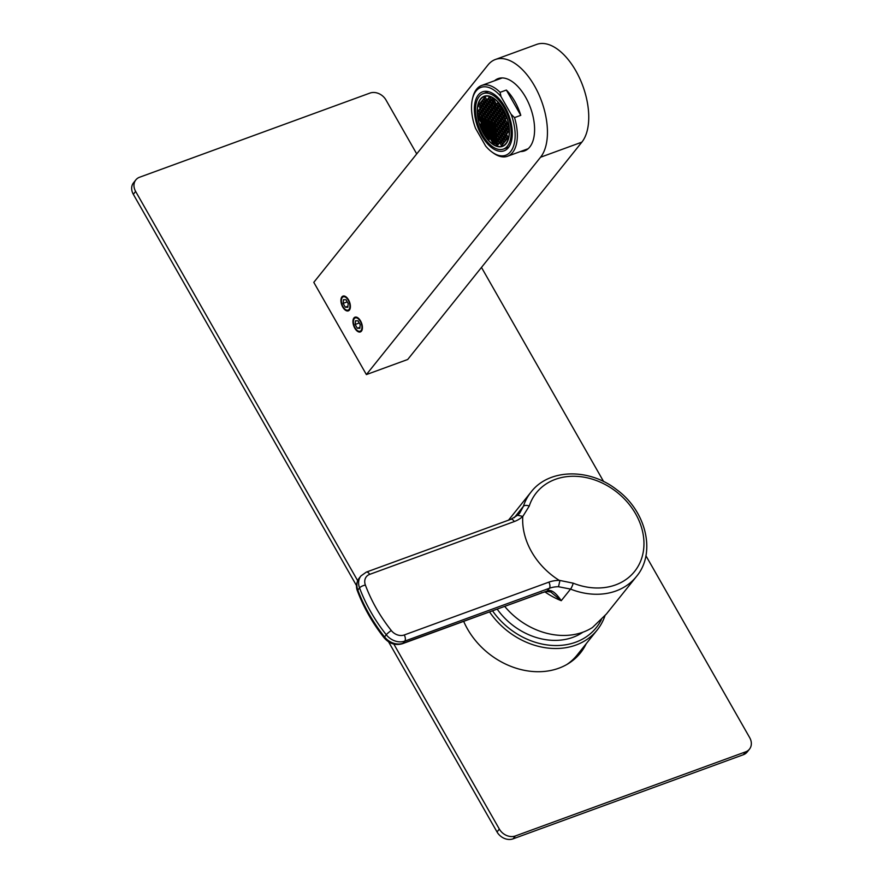 <?xml version="1.0" encoding="UTF-8"?>
<svg xmlns="http://www.w3.org/2000/svg" width="883" height="883" viewBox="0 0 883 883"><rect width="100%" height="100%" fill="white"/><g stroke="black" fill="none" stroke-linecap="round" stroke-linejoin="round"><path stroke-width="1.32" d="M489.546 611.897A70.353 56.843 38.7 0 0 575.937 645.065A70.353 56.843 38.7 0 0 597.173 630.032L577.162 655.009A70.353 56.843 -141.3 0 1 566.82 664.513M597.173 630.032A70.353 56.843 38.7 0 0 604.976 615.727M492.515 610.804A68.157 55.066 38.7 0 0 575.694 642.206A68.157 55.066 38.7 0 0 601.367 619.678M582.935 632.184A62.34 50.375 -141.3 0 1 572.912 637.327A62.34 50.375 -141.3 0 1 497.173 609.104M518.023 514.966L519.778 513.034L517.714 515.264L522.769 516.412A67.527 54.558 38.7 0 0 559.259 580.385L559.954 580.462L558.486 586.731L570.55 589.093A67.527 54.558 -141.3 0 0 616.047 590.948A67.527 54.558 -141.3 0 0 636.433 576.522L606.367 614.049L592.482 627.504A67.527 54.558 38.7 0 1 583.034 632.151A67.527 54.558 38.7 0 1 504.679 606.367M558.486 586.731A31.413 25.375 38.7 0 0 549.358 588.277L404.767 641.091A15.706 12.693 -141.3 0 1 386.268 634.756A157.042 126.887 -141.3 0 1 359.547 587.912L357.814 590.076A157.042 126.887 38.7 0 0 384.535 636.919A15.706 12.693 38.7 0 0 403.023 643.254L547.217 590.948C550.959 589.149 555.639 592.394 561.257 600.694A67.527 54.558 -141.3 0 1 544.866 591.864M559.259 580.385A36.115 29.183 38.7 0 0 548.84 582.151A4.713 2.494 -110.1 0 1 549.358 588.277L547.217 590.948A4.713 3.488 77.4 0 1 545.992 591.588A4.713 3.488 77.4 0 1 545.981 591.588C549.535 591.632 551.411 591.996 551.61 592.681L561.257 600.694L570.55 589.093A4.713 0.982 -68.4 0 0 573.188 583.177L559.954 580.462M519.778 513.034L523.365 506.367A67.527 54.558 -141.3 0 1 531.036 492.063L508.52 520.164M523.089 516.003L529.226 506.102A62.914 50.828 -141.3 0 1 555.363 479.348A62.914 50.828 -141.3 0 1 635.617 513.807A62.914 50.828 -141.3 0 1 615.572 584.91A62.914 50.828 -141.3 0 1 573.188 583.177M541.732 592.592A4.713 2.494 69.9 0 1 541.102 593.067L545.992 591.588M506.102 143.719A26.7 14.128 -110.1 0 0 505.021 112.649A26.7 14.128 -110.1 0 0 484.171 96.247A26.7 14.128 -110.1 0 0 480.551 98.918A26.7 14.128 69.9 0 0 481.632 129.989A26.7 14.128 69.9 0 0 502.493 146.39A26.7 14.128 69.9 0 0 506.102 143.719M503.045 124.282A26.7 14.128 -110.1 0 0 504.149 126.313M504.833 127.461A26.7 14.128 -110.1 0 0 505.838 129.017M493.255 98.609L492.979 98.951A26.7 14.128 -110.1 0 0 492.99 98.962L494.116 100.938M492.504 101.457A26.7 14.128 -110.1 0 0 492.416 102.13M492.228 105.309A26.7 14.128 -110.1 0 0 492.228 105.971M507.46 146.092A29.525 15.618 -110.1 0 0 506.257 111.733A29.525 15.618 -110.1 0 0 483.2 93.587A29.525 15.618 -110.1 0 0 479.204 96.545A29.525 15.618 69.9 0 0 480.396 130.905A29.525 15.618 69.9 0 0 503.465 149.05A29.525 15.618 69.9 0 0 507.46 146.092M496.334 108.995L495.473 106.666M500.352 123.565A30.618 16.203 -110.1 0 0 500.97 124.867M501.588 126.092A30.618 16.203 -110.1 0 0 502.703 128.123M503.387 129.271A30.618 16.203 -110.1 0 0 504.601 131.159M495.363 102.307A30.618 16.203 -110.1 0 0 495.374 103.156M495.661 106.986A30.618 16.203 -110.1 0 0 495.793 108.046M508.365 147.671A31.413 16.622 -110.1 0 0 507.085 111.126A31.413 16.622 -110.1 0 0 482.548 91.821A31.413 16.622 -110.1 0 0 478.299 94.967A31.413 16.622 69.9 0 0 479.579 131.512A31.413 16.622 69.9 0 0 504.105 150.816A31.413 16.622 69.9 0 0 508.365 147.671M506.356 90.055L520.782 115.331A37.693 19.945 -110.1 0 0 506.356 90.055L500.098 92.34L501.014 96.6L511.102 114.271L514.524 117.616A37.693 19.945 69.9 0 1 512.615 152.483A37.693 19.945 69.9 0 1 507.515 156.258A37.693 19.945 69.9 0 1 493.012 152.803L491.82 151.931A36.115 19.106 -110.1 0 0 512.361 148.896A36.115 19.106 -110.1 0 0 511.102 114.271M501.014 96.6A36.115 19.106 -110.1 0 0 472.449 98.885A36.115 19.106 -110.1 0 0 475.562 128.366L485.639 146.037A36.115 19.106 -110.1 0 0 491.82 151.931M520.782 115.331L514.524 117.616M472.449 98.885L472.791 97.45A37.693 19.945 69.9 0 1 476.544 89.238A37.693 19.945 69.9 0 1 481.654 85.463A37.693 19.945 69.9 0 1 500.098 92.34M500.771 77.991A38.477 20.353 -110.1 0 0 499.59 78.907M525.451 149.713A38.477 20.353 -110.1 0 0 526.941 149.646M520.44 151.545A38.477 20.353 -110.1 0 0 524.557 150.872A38.477 20.353 -110.1 0 0 529.767 147.008A38.477 20.353 -110.1 0 0 528.211 102.251A38.477 20.353 -110.1 0 0 498.155 78.598A38.477 20.353 -110.1 0 0 494.579 80.739M366.39 374.58L313.796 282.35L487.946 65.011A54.967 29.084 69.9 0 1 495.385 59.492A54.967 29.084 69.9 0 1 538.321 93.289A54.967 29.084 69.9 0 1 540.551 157.24L366.39 374.58L407.703 359.491L581.853 142.152A54.967 29.084 69.9 0 0 579.623 78.201A54.967 29.084 69.9 0 0 536.698 44.404L495.385 59.492M353.917 317.979A7.848 4.15 -110.1 0 0 354.789 328.178A7.848 4.15 -110.1 0 0 361.434 331.147A7.848 4.15 -110.1 0 0 362.218 329.447A7.848 4.15 -110.1 0 0 358.001 317.913A7.848 4.15 -110.1 0 0 353.917 317.979M349.414 310.076A7.848 4.15 69.9 0 1 342.759 307.096A7.848 4.15 69.9 0 1 341.898 296.898A7.848 4.15 69.9 0 1 345.981 296.831A7.848 4.15 69.9 0 1 350.198 308.366A7.848 4.15 69.9 0 1 349.414 310.076M416.721 153.896L385.97 99.978A12.561 10.154 38.7 0 0 369.944 93.09L139.635 177.218A12.561 10.154 38.7 0 0 135.839 179.9A12.561 10.154 38.7 0 0 135.629 191.423L357.648 580.65M393.829 644.082L499.348 829.082A12.561 10.154 38.7 0 0 515.374 835.958L745.682 751.83A12.561 10.154 38.7 0 0 749.468 749.148A12.561 10.154 38.7 0 0 749.678 737.636L645.915 555.716M603.619 481.555L481.478 267.417M586.224 643.707A71.611 57.859 -141.3 0 1 580.451 652.912A71.611 57.859 -141.3 0 1 467.493 628.983A71.611 57.859 -141.3 0 1 463.674 621.345M135.629 191.423L133.322 194.304A12.561 10.154 -141.3 0 1 133.532 182.792L135.839 179.9M133.322 194.304L356.533 585.65M388.564 641.809L497.03 831.963A12.561 10.154 -141.3 0 0 513.056 838.85L743.365 754.722A12.561 10.154 -141.3 0 0 747.161 752.04L749.468 749.148M583.906 646.599A71.611 57.859 -141.3 0 1 579.27 654.336M358.156 318.023A7.461 3.951 -110.1 0 0 354.425 318.189A7.461 3.951 -110.1 0 0 353.675 319.823A7.461 3.951 -110.1 0 0 353.641 319.999M357.527 330.661A7.461 3.951 -110.1 0 0 357.681 330.772A7.461 3.951 -110.1 0 0 361.555 330.706A7.461 3.951 -110.1 0 0 362.262 329.26M354.293 318.642A7.064 3.742 -110.1 0 0 353.586 320.176A7.064 3.742 -110.1 0 0 357.383 330.551A7.064 3.742 -110.1 0 0 361.059 330.496A7.064 3.742 -110.1 0 0 360.275 321.313A7.064 3.742 -110.1 0 0 354.293 318.642M360.209 324.657L358.034 320.86L355.507 320.761L355.143 324.469L357.317 328.266L359.845 328.366L360.209 324.657M357.317 328.266L359.955 327.306M355.143 324.469L359.249 322.968M350.231 308.178A7.461 3.951 69.9 0 1 349.536 309.624A7.461 3.951 69.9 0 1 345.65 309.69A7.461 3.951 69.9 0 1 345.507 309.58M341.611 298.918A7.461 3.951 69.9 0 1 341.655 298.741A7.461 3.951 69.9 0 1 342.394 297.107A7.461 3.951 69.9 0 1 346.125 296.942M342.273 297.56A7.064 3.742 -110.1 0 0 341.566 299.094A7.064 3.742 -110.1 0 0 345.363 309.469A7.064 3.742 -110.1 0 0 349.039 309.414A7.064 3.742 -110.1 0 0 348.255 300.231A7.064 3.742 -110.1 0 0 342.273 297.56M348.189 303.586L346.015 299.779L343.487 299.679L343.123 303.388L345.286 307.196L347.825 307.284L348.189 303.586M345.286 307.196L347.924 306.224M343.123 303.388L347.218 301.887M508.078 132.24L509.237 130.794L507.725 128.156L506.577 129.602L508.078 132.24M505.959 143.454A26.38 13.962 -110.1 0 0 504.888 112.759A26.38 13.962 -110.1 0 0 484.281 96.534A26.38 13.962 -110.1 0 0 480.705 99.183A26.38 13.962 -110.1 0 0 481.776 129.878A26.38 13.962 -110.1 0 0 502.383 146.103A26.38 13.962 -110.1 0 0 505.959 143.454M493.156 119.282L491.997 120.728L493.498 123.355L494.657 121.909L493.156 119.282M493.807 123.885L495.308 126.523L496.467 125.077L494.966 122.439L493.807 123.885L495.054 123.432L496.191 125.419M496.345 120.706L495.197 122.152L496.699 124.79L497.857 123.344L496.345 120.706M494.546 117.549L493.387 118.995L494.888 121.622L496.047 120.176L494.546 117.549M492.747 114.382L491.588 115.828L493.089 118.465L494.248 117.02L492.747 114.382M491.356 116.115L490.197 117.56L491.699 120.198L492.857 118.752L491.356 116.115M489.966 117.847L488.807 119.293L490.308 121.931L491.467 120.485L489.966 117.847M490.617 122.461L492.118 125.088L493.277 123.642L491.765 121.015L490.617 122.461L491.864 121.997L493.001 123.984M492.416 125.618L493.917 128.256L495.076 126.81L493.575 124.172L492.416 125.618L493.663 125.165L494.8 127.152M494.215 128.786L495.716 131.412L496.875 129.967L495.374 127.34L494.215 128.786L495.473 128.322L496.61 130.309M497.107 129.68L498.266 128.234L496.765 125.607L495.606 127.042L497.107 129.68M498.498 127.947L499.657 126.501L498.155 123.874L496.997 125.309L498.498 127.947M499.546 122.141L498.387 123.576L499.888 126.214L501.047 124.768L499.546 122.141M497.736 118.973L496.577 120.419L498.089 123.057L499.237 121.611L497.736 118.973M495.937 115.816L494.778 117.262L496.279 119.889L497.438 118.443L495.937 115.816M494.127 112.649L492.979 114.095L494.48 116.733L495.639 115.287L494.127 112.649M492.328 109.492L491.169 110.938L492.67 113.565L493.829 112.119L492.328 109.492M490.937 111.225L489.778 112.671L491.279 115.298L492.438 113.852L490.937 111.225M489.546 112.958L488.398 114.404L489.899 117.031L491.058 115.585L489.546 112.958M488.167 114.691L487.008 116.137L488.509 118.763L489.668 117.318L488.167 114.691M486.776 116.424L485.617 117.869L487.118 120.496L488.277 119.062L486.776 116.424M487.416 121.026L488.917 123.664L490.076 122.218L488.575 119.58L487.416 121.026L488.674 120.574L489.811 122.56M489.226 124.194L490.727 126.821L491.886 125.375L490.385 122.748L489.226 124.194L490.473 123.73L491.61 125.717M491.025 127.351L492.526 129.989L493.685 128.543L492.184 125.905L491.025 127.351L492.284 126.898L493.409 128.885M492.835 130.518L494.337 133.145L495.495 131.699L493.983 129.073L492.835 130.518L494.083 130.055L495.22 132.042M494.635 133.675L496.136 136.313L497.295 134.867L495.793 132.229L494.635 133.675L495.882 133.223L497.019 135.209M497.526 134.58L498.685 133.134L497.184 130.496L496.025 131.942L497.526 134.58M498.917 132.847L500.076 131.401L498.564 128.763L497.416 130.209L498.917 132.847M500.308 131.114L501.456 129.669L499.955 127.031L498.796 128.477L500.308 131.114M501.687 129.382L502.846 127.936L501.345 125.298L500.186 126.744L501.687 129.382M502.736 123.565L501.577 125.011L503.078 127.649L504.237 126.203L502.736 123.565M500.926 120.408L499.778 121.843L501.279 124.481L502.438 123.035L500.926 120.408M499.127 117.24L497.968 118.686L499.469 121.324L500.628 119.878L499.127 117.24M497.328 114.084L496.169 115.53L497.67 118.156L498.829 116.711L497.328 114.084M495.518 110.916L494.359 112.362L495.871 115L497.019 113.554L495.518 110.916M493.718 107.759L492.559 109.205L494.061 111.832L495.22 110.386L493.718 107.759M491.908 104.591L490.76 106.037L492.261 108.675L493.42 107.229L491.908 104.591M490.529 106.324L489.37 107.77L490.871 110.408L492.03 108.962L490.529 106.324M489.138 108.057L487.979 109.503L489.48 112.141L490.639 110.695L489.138 108.057M487.747 109.79L486.588 111.236L488.089 113.874L489.248 112.428L487.747 109.79M486.356 111.523L485.197 112.969L486.699 115.607L487.858 114.161L486.356 111.523M484.966 113.256L483.818 114.702L485.319 117.34L486.478 115.894L484.966 113.256M483.586 114.989L482.427 116.435L483.928 119.073L485.087 117.627L483.586 114.989M484.226 119.602L485.727 122.229L486.886 120.794L485.385 118.156L484.226 119.602L485.484 119.139L486.61 121.126M486.025 122.759L487.537 125.397L488.696 123.951L487.184 121.313L486.025 122.759L487.284 122.307L488.42 124.293M487.835 125.927L489.337 128.554L490.495 127.108L488.994 124.481L487.835 125.927L489.083 125.463L490.22 127.45M489.635 129.084L491.136 131.722L492.295 130.276L490.793 127.638L489.635 129.084L490.893 128.631L492.03 130.618M491.445 132.251L492.946 134.878L494.105 133.432L492.604 130.805L491.445 132.251L492.692 131.788L493.829 133.775M493.244 135.408L494.745 138.046L495.904 136.6L494.403 133.962L493.244 135.408L494.502 134.956L495.628 136.942M495.054 138.565L496.555 141.203L497.714 139.757L496.202 137.13L495.054 138.565L496.301 138.112L497.438 140.099M497.935 139.47L499.094 138.024L497.593 135.397L496.434 136.832L497.935 139.47M499.325 137.737L500.484 136.291L498.983 133.664L497.824 135.099L499.325 137.737M500.716 136.004L501.875 134.558L500.374 131.931L499.215 133.366L500.716 136.004M502.107 134.271L503.266 132.825L501.765 130.198L500.606 131.633L502.107 134.271M503.498 132.538L504.657 131.092L503.144 128.465L501.997 129.9L503.498 132.538M504.888 130.805L506.036 129.359L504.535 126.733L503.376 128.167L504.888 130.805M505.926 125L504.767 126.435L506.268 129.073L507.427 127.627L505.926 125M504.127 121.832L502.968 123.278L504.469 125.916L505.628 124.47L504.127 121.832M502.317 118.675L501.158 120.11L502.67 122.748L503.818 121.302L502.317 118.675M500.518 115.507L499.359 116.953L500.86 119.591L502.019 118.145L500.518 115.507M498.707 112.351L497.559 113.797L499.061 116.424L500.219 114.978L498.707 112.351M496.908 109.183L495.749 110.629L497.25 113.267L498.409 111.821L496.908 109.183M495.109 106.026L493.95 107.472L495.451 110.099L496.61 108.653L495.109 106.026M493.299 102.858L492.14 104.304L493.652 106.942L494.8 105.496L493.299 102.858M491.5 99.702L490.341 101.148L491.842 103.775L493.001 102.34L491.5 99.702M490.109 101.435L488.95 102.881L490.451 105.507L491.61 104.073L490.109 101.435M488.718 103.168L487.559 104.613L489.072 107.24L490.22 105.805L488.718 103.168M487.328 104.9L486.18 106.346L487.681 108.973L488.84 107.538L487.328 104.9M485.948 106.633L484.789 108.079L486.29 110.706L487.449 109.271L485.948 106.633M484.557 108.366L483.398 109.812L484.899 112.439L486.058 111.004L484.557 108.366M483.167 110.099L482.008 111.545L483.509 114.172L484.668 112.737L483.167 110.099M481.776 111.832L480.617 113.278L482.118 115.905L483.277 114.47L481.776 111.832M480.385 113.565L479.226 115.011L480.738 117.638L481.886 116.203L480.385 113.565M481.036 118.167L482.537 120.805L483.696 119.36L482.195 116.722L481.036 118.167L482.284 117.715L483.42 119.702M482.835 121.335L484.337 123.962L485.495 122.527L483.994 119.889L482.835 121.335L484.094 120.872L485.231 122.858M484.646 124.492L486.147 127.13L487.306 125.684L485.805 123.046L484.646 124.492L485.893 124.039L487.03 126.026M486.445 127.66L487.946 130.287L489.105 128.841L487.604 126.214L486.445 127.66L487.692 127.196L488.829 129.183M488.244 130.816L489.756 133.454L490.915 132.008L489.403 129.371L488.244 130.816L489.502 130.364L490.639 132.351M490.054 133.984L491.555 136.611L492.714 135.165L491.213 132.538L490.054 133.984L491.301 133.521L492.438 135.507M491.853 137.141L493.354 139.779L494.513 138.333L493.012 135.695L491.853 137.141L493.111 136.688L494.248 138.675M493.663 140.298L495.164 142.936L496.323 141.49L494.822 138.863L493.663 140.298L494.91 139.845L496.047 141.832M495.462 143.465L496.963 146.103L498.122 144.657L496.621 142.02L495.462 143.465L496.721 143.013L497.846 145M498.354 144.371L499.513 142.925L498.012 140.287L496.853 141.733L498.354 144.371M499.745 142.638L500.904 141.192L499.403 138.554L498.244 140L499.745 142.638M501.136 140.905L502.295 139.459L500.782 136.821L499.635 138.267L501.136 140.905M502.526 139.172L503.674 137.726L502.173 135.088L501.014 136.534L502.526 139.172M503.906 137.439L505.065 135.993L503.564 133.355L502.405 134.801L503.906 137.439M505.297 135.706L506.456 134.26L504.955 131.622L503.796 133.068L505.297 135.706M506.687 133.973L507.846 132.527L506.345 129.889L505.186 131.335L506.687 133.973M507.317 123.267L506.158 124.702L507.659 127.34L508.818 125.894L507.317 123.267M505.506 120.099L504.359 121.545L505.86 124.183L507.019 122.737L505.506 120.099M503.707 116.942L502.548 118.377L504.05 121.015L505.208 119.569L503.707 116.942M501.908 113.775L500.749 115.22L502.25 117.858L503.409 116.413L501.908 113.775M500.098 110.618L498.939 112.064L500.451 114.691L501.599 113.245L500.098 110.618M498.299 107.45L497.14 108.896L498.641 111.534L499.8 110.088L498.299 107.45M496.489 104.293L495.341 105.739L496.842 108.366L498.001 106.92L496.489 104.293M494.69 101.126L493.531 102.571L495.032 105.209L496.191 103.764L494.69 101.126M492.891 97.969L491.732 99.415L493.233 102.042L494.392 100.607L492.891 97.969M489.69 96.534L488.542 97.98L490.043 100.618L491.202 99.172L489.69 96.534M488.31 98.267L487.151 99.713L488.652 102.351L489.811 100.905L488.31 98.267M486.919 100L485.76 101.446L487.261 104.084L488.42 102.638L486.919 100M485.529 101.733L484.37 103.179L485.871 105.817L487.03 104.371L485.529 101.733M484.138 103.466L482.979 104.911L484.48 107.549L485.639 106.103L484.138 103.466M482.747 105.198L481.599 106.644L483.1 109.282L484.259 107.836L482.747 105.198M481.367 106.931L480.209 108.377L481.71 111.015L482.869 109.569L481.367 106.931M479.977 108.664L478.818 110.11L480.319 112.748L481.478 111.302L479.977 108.664M478.586 110.397L477.427 111.843L478.928 114.481L480.087 113.035L478.586 110.397M477.846 116.744L479.348 119.371L480.507 117.936L479.005 115.298L477.846 116.744L479.094 116.28L480.231 118.278M479.646 119.9L481.147 122.538L482.306 121.092L480.805 118.454L479.646 119.9L480.893 119.448L482.03 121.435M481.445 123.068L482.957 125.695L484.105 124.26L482.604 121.622L481.445 123.068L482.703 122.605L483.84 124.591M483.255 126.225L484.756 128.863L485.915 127.417L484.414 124.779L483.255 126.225L484.502 125.772L485.639 127.759M485.054 129.393L486.555 132.02L487.714 130.574L486.213 127.947L485.054 129.393L486.312 128.929L487.449 130.916M486.864 132.549L488.365 135.187L489.524 133.741L488.023 131.103L486.864 132.549L488.111 132.097L489.248 134.084M488.663 135.717L490.164 138.344L491.323 136.898L489.822 134.271L488.663 135.717L489.91 135.254L491.047 137.24M490.462 138.874L491.974 141.512L493.122 140.066L491.621 137.428L490.462 138.874L491.721 138.421L492.857 140.408M492.272 142.031L493.774 144.669L494.933 143.223L493.431 140.596L492.272 142.031L493.52 141.578L494.657 143.565M501.544 145.794L502.703 144.348L501.202 141.722L500.043 143.156L501.544 145.794M502.935 144.061L504.094 142.616L502.593 139.989L501.434 141.423L502.935 144.061M504.325 142.329L505.484 140.883L503.983 138.256L502.824 139.691L504.325 142.329M505.716 140.596L506.875 139.15L505.363 136.523L504.215 137.958L505.716 140.596M507.107 138.863L508.255 137.417L506.754 134.79L505.595 136.225L507.107 138.863M505.098 115.209L503.939 116.644L505.44 119.282L506.599 117.836L505.098 115.209M503.288 112.042L502.14 113.488L503.641 116.126L504.8 114.68L503.288 112.042M501.489 108.885L500.33 110.331L501.831 112.958L502.99 111.512L501.489 108.885M499.69 105.717L498.531 107.163L500.032 109.801L501.191 108.355L499.69 105.717M497.88 102.56L496.721 104.006L498.233 106.633L499.381 105.187L497.88 102.56M485.109 96.843L483.961 98.289L485.462 100.916L486.621 99.481L485.109 96.843M483.729 98.576L482.571 100.022L484.072 102.649L485.231 101.214L483.729 98.576M482.339 100.309L481.18 101.755L482.681 104.382L483.84 102.947L482.339 100.309M480.948 102.042L479.789 103.488L481.29 106.115L482.449 104.68L480.948 102.042M479.557 103.775L478.398 105.22L479.899 107.847L481.058 106.413L479.557 103.775M480.065 124.801L481.566 127.428L482.725 125.993L481.224 123.355L480.065 124.801L481.312 124.337L482.449 126.324M481.864 127.958L483.365 130.596L484.524 129.15L483.023 126.512L481.864 127.958L483.111 127.505L484.248 129.492M483.663 131.125L485.175 133.752L486.323 132.307L484.822 129.68L483.663 131.125L484.922 130.662L486.058 132.649M485.473 134.282L486.974 136.92L488.133 135.474L486.632 132.836L485.473 134.282L486.721 133.83L487.858 135.816M487.273 137.45L488.774 140.077L489.933 138.631L488.431 136.004L487.273 137.45L488.531 136.986L489.657 138.973M486.577 95.783A26.38 13.962 -110.1 0 0 485.529 96.081L484.281 96.534M502.383 146.103L503.63 145.64A26.38 13.962 -110.1 0 0 504.623 145.198M493.531 119.922L494.392 122.251M496.721 121.357L497.582 123.686M494.91 118.19L495.771 120.518M493.111 115.033L493.972 117.362M491.721 116.766L492.582 119.095M490.33 118.499L491.191 120.828M497.129 126.247L497.99 128.576M498.52 124.514L499.381 126.843M499.91 122.781L500.771 125.11M498.111 119.624L498.972 121.953M496.301 116.457L497.162 118.786M494.502 113.3L495.363 115.629M492.692 110.132L493.553 112.461M491.312 111.865L492.173 114.194M489.922 113.598L490.782 115.927M488.531 115.331L489.392 117.66M487.14 117.064L488.001 119.393M497.548 131.148L498.409 133.476M498.939 129.415L499.8 131.744M500.33 127.682L501.191 130.011M501.71 125.949L502.57 128.278M503.1 124.216L503.961 126.545M501.301 121.048L502.162 123.377M499.491 117.892L500.352 120.22M497.692 114.724L498.553 117.053M495.893 111.567L496.754 113.896M494.083 108.399L494.944 110.728M492.284 105.243L493.144 107.571M490.893 106.975L491.754 109.304M489.502 108.708L490.363 111.037M488.111 110.441L488.972 112.77M486.732 112.174L487.593 114.503M485.341 113.907L486.202 116.236M483.95 115.64L484.811 117.969M497.968 136.037L498.829 138.366M499.348 134.304L500.208 136.633M500.738 132.571L501.599 134.9M502.129 130.839L502.99 133.167M503.52 129.106L504.381 131.435M504.91 127.373L505.771 129.702M506.29 125.64L507.151 127.969M504.491 122.483L505.352 124.812M502.692 119.315L503.553 121.644M500.882 116.159L501.743 118.488M499.083 112.991L499.944 115.32M497.272 109.834L498.133 112.163M493.674 103.51L494.535 105.839M491.864 100.342L492.725 102.671M490.473 102.075L491.334 104.404M489.094 103.808L489.955 106.137M487.703 105.541L488.564 107.869M486.312 107.273L487.173 109.602M484.922 109.006L485.782 111.335M483.531 110.739L484.392 113.068M482.14 112.472L483.012 114.801M480.76 114.205L481.621 116.545M498.376 140.938L499.237 143.267M499.767 139.205L500.628 141.534M501.158 137.472L502.019 139.801M502.548 135.739L503.409 138.068M503.928 134.006L504.789 136.335M505.319 132.273L506.18 134.602M506.71 130.541L507.57 132.869M508.1 128.808L508.961 131.137M507.681 123.907L508.542 126.236M505.882 120.75L506.743 123.079M504.072 117.582L504.933 119.911M502.272 114.426L503.133 116.755M500.473 111.258L501.334 113.587M498.663 108.101L499.524 110.43M496.864 104.934L497.725 107.262M495.054 101.777L495.915 104.106M490.065 97.185L490.926 99.514M488.674 98.918L489.535 101.247M487.284 100.651L488.144 102.98M485.893 102.384L486.754 104.713M484.513 104.117L485.374 106.446M483.122 105.85L483.983 108.179M481.732 107.583L482.593 109.911M480.341 109.315L481.202 111.644M478.95 111.048L479.811 113.377M501.566 142.362L502.427 144.691M502.957 140.629L503.818 142.958M504.348 138.896L505.208 141.225M505.738 137.163L506.599 139.492M507.129 135.43L507.99 137.759M505.462 115.85L506.323 118.179M503.663 112.693L504.524 115.022M501.853 109.525L502.714 111.854M500.054 106.368L500.915 108.697M498.255 103.201L499.116 105.53M485.484 97.483L486.345 99.823M484.094 99.216L484.955 101.556M482.703 100.949L483.564 103.289M481.312 102.682L482.173 105.022M479.922 104.415L480.794 106.755M491.997 120.728L493.255 120.265M495.197 122.152L496.445 121.699M493.387 118.995L494.646 118.532M491.588 115.828L492.835 115.375M490.197 117.56L491.445 117.108M488.807 119.293L490.065 118.841M495.606 127.042L496.864 126.589M496.997 125.309L498.244 124.856M498.387 123.576L499.635 123.123M496.577 120.419L497.835 119.967M494.778 117.262L496.025 116.799M492.979 114.095L494.226 113.642M491.169 110.938L492.427 110.474M489.778 112.671L491.036 112.207M488.398 114.404L489.646 113.94M487.008 116.137L488.255 115.673M485.617 117.869L486.864 117.406M496.025 131.942L497.272 131.49M497.416 130.209L498.663 129.757M498.796 128.477L500.054 128.024M500.186 126.744L501.445 126.291M501.577 125.011L502.824 124.558M499.778 121.843L501.025 121.39M497.968 118.686L499.226 118.234M496.169 115.53L497.416 115.066M494.359 112.362L495.617 111.909M492.559 109.205L493.807 108.741M490.76 106.037L492.008 105.585M489.37 107.77L490.617 107.318M487.979 109.503L489.226 109.05M486.588 111.236L487.846 110.783M485.197 112.969L486.456 112.516M483.818 114.702L485.065 114.249M482.427 116.435L483.674 115.982M496.434 136.832L497.692 136.379M497.824 135.099L499.083 134.646M499.215 133.366L500.462 132.914M500.606 131.633L501.853 131.181M501.997 129.9L503.244 129.448M503.376 128.167L504.635 127.715M504.767 126.435L506.025 125.982M502.968 123.278L504.215 122.825M501.158 120.11L502.416 119.658M499.359 116.953L500.606 116.501M497.559 113.797L498.807 113.333M495.749 110.629L497.008 110.176M493.95 107.472L495.197 107.009M492.14 104.304L493.398 103.852M490.341 101.148L491.588 100.684M488.95 102.881L490.208 102.417M487.559 104.613L488.818 104.15M486.18 106.346L487.427 105.883M484.789 108.079L486.036 107.616M483.398 109.812L484.646 109.349M482.008 111.545L483.266 111.081M480.617 113.278L481.875 112.814M479.226 115.011L480.484 114.547M496.853 141.733L498.1 141.28M498.244 140L499.491 139.547M499.635 138.267L500.882 137.803M501.014 136.534L502.272 136.07M502.405 134.801L503.663 134.337M503.796 133.068L505.043 132.605M505.186 131.335L506.434 130.872M506.577 129.602L507.824 129.139M506.158 124.702L507.405 124.249M504.359 121.545L505.606 121.092M502.548 118.377L503.807 117.925M500.749 115.22L501.997 114.768M498.939 112.064L500.197 111.6M497.14 108.896L498.387 108.443M495.341 105.739L496.588 105.276M493.531 102.571L494.789 102.119M491.732 99.415L492.979 98.951M488.542 97.98L489.789 97.527M487.151 99.713L488.398 99.26M485.76 101.446L487.008 100.993M484.37 103.179L485.628 102.726M482.979 104.911L484.237 104.459M481.599 106.644L482.846 106.192M480.209 108.377L481.456 107.925M478.818 110.11L480.065 109.658M477.427 111.843L478.674 111.39M500.043 143.156L501.301 142.704M501.434 141.423L502.681 140.971M502.824 139.691L504.072 139.238M504.215 137.958L505.462 137.505M505.595 136.225L506.853 135.772M503.939 116.644L505.186 116.192M502.14 113.488L503.387 113.035M500.33 110.331L501.588 109.867M498.531 107.163L499.778 106.711M496.721 104.006L497.979 103.543M483.961 98.289L485.209 97.825M482.571 100.022L483.818 99.558M481.18 101.755L482.427 101.291M479.789 103.488L481.047 103.024M478.398 105.22L479.657 104.757M514.237 517.758L523.365 506.367A4.713 2.66 18 0 1 529.226 506.102M517.88 515.087L510.915 519.292A4.713 2.494 69.9 0 1 514.27 521.555A36.115 29.183 38.7 0 0 522.769 516.412M548.84 582.151L404.248 634.976A10.993 8.885 -141.3 0 1 391.301 630.539A152.329 123.079 -141.3 0 1 365.385 585.098A10.993 8.885 -141.3 0 1 369.679 574.369L514.27 521.555M391.301 630.539A4.713 0.762 -38.4 0 0 386.268 634.756L384.535 636.919A4.713 0.762 141.6 0 0 384.127 637.791C389.293 643.707 395.385 645.683 402.394 643.729A4.713 2.494 69.9 0 0 403.023 643.254L404.767 641.091A4.713 2.494 -110.1 0 0 404.248 634.976M510.915 519.292L366.324 572.107A4.713 2.494 69.9 0 1 369.679 574.369M366.324 572.107L360.948 575.937A15.706 12.693 -141.3 0 0 359.547 587.912A4.713 1.645 -20.6 0 1 365.385 585.098M359.215 578.1A15.706 12.693 38.7 0 0 357.814 590.076A4.713 1.645 159.4 0 0 357.494 591.091C355.728 586.864 356.302 582.537 359.215 578.1L360.948 575.937M499.348 829.082L497.03 831.963M515.374 835.958L513.056 838.85M745.682 751.83L743.365 754.722M540.551 157.24L581.853 142.152M402.394 643.729L541.102 593.067M357.494 591.091C363.741 607.647 372.615 623.221 384.127 637.791M636.433 576.522C656.422 552.99 646.235 510.904 616.5 489.524C589.093 467.957 548.807 468.674 531.036 492.063M488.531 91.644L483.2 93.587M508.785 147.108L503.465 149.05M502.261 77.925L481.654 85.463M528.133 148.73L507.515 156.258"/></g></svg>

